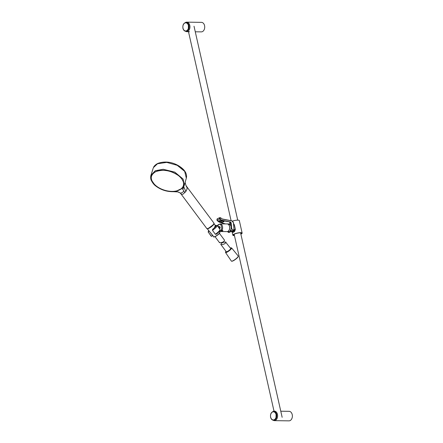 <?xml version="1.0" encoding="UTF-8"?>
<svg xmlns="http://www.w3.org/2000/svg" width="443" height="443" viewBox="0 0 443 443"><rect width="100%" height="100%" fill="white"/><g stroke="black" fill="none" stroke-linecap="round" stroke-linejoin="round"><path stroke-width="0.66" d="M212.352 234.995A3.959 0.842 -36.7 0 0 212.363 235.106L212.214 236.108L211.317 236.169L208.465 232.342L208.575 231.229L209.257 231.218A4.12 0.875 143.3 0 1 209.246 231.196M212.446 235.25L209.257 231.218M211.084 236.091L211.66 236.329L211.084 236.091L208.465 232.342M213.316 229.308L212.634 229.319L212.518 230.432L215.376 234.258L216.145 234.314C219.213 231.994 220.503 230.366 220.016 229.43L220.016 229.43A5.582 1.185 143.3 0 1 215.376 234.258L215.376 234.258M214.246 228.018L212.651 229.297L214.323 227.946L215.32 225.504M220.016 229.43L217.07 225.487L215.508 225.448C216.66 225.614 215.702 226.905 212.634 229.319M218.067 226.373L219.745 227.242L219.446 228.223M215.946 225.476L215.403 225.625M195.269 31.791L201.316 31.874A4.762 3.339 -89.2 0 0 202.401 31.636A4.762 3.339 -89.2 0 0 204.688 26.381A4.762 3.339 -89.2 0 0 201.449 22.355L186.691 22.15A4.762 3.339 90.8 0 1 189.925 26.154A4.762 3.339 90.8 0 1 187.671 31.414A4.762 3.339 90.8 0 1 187.644 31.431A4.762 3.339 90.8 0 1 186.558 31.669L189.532 31.713M240.842 234.009A4.214 0.975 167.3 0 0 241.601 233.217A4.214 0.975 167.3 0 0 238.904 232.907A4.214 0.975 167.3 0 0 234.491 234.103A4.214 0.975 167.3 0 0 233.383 235.067A4.214 0.975 167.3 0 0 234.413 235.46M230.532 222.026L222.358 220.686L221.029 220.021L230.532 222.026L231.174 222.823L231.711 228.632C232.647 230.543 233.411 230.692 234.015 229.075L233.428 222.757L231.91 220.847L222.292 218.997M220.575 217.823L218.953 218.139L221.195 219.833M218.62 220.957L220.354 220.343A3.295 2.226 64.8 0 0 221.611 221.04L224.003 221.605L222.414 222.353A21.973 14.829 64.8 0 0 218.62 220.957L218.011 221.328L219.274 222.142L225.448 223.892M220.625 217.884L222.325 219.091L220.62 217.901L219.889 219.091L218.953 218.139L219.822 217.629L220.514 217.79M228.981 231.634A1.65 1.113 64.8 0 0 229.834 232.021A1.65 1.113 64.8 0 0 230.183 231.944A1.65 1.113 64.8 0 0 230.51 231.656M230.183 231.944L228.848 232.486L227.691 231.617M231.711 228.632L233.118 230.471L233.489 230.388L232.481 230.864A1.65 1.113 -115.2 0 1 232.132 230.936A1.65 1.113 -115.2 0 1 230.82 229.945M233.118 230.471L234.015 229.075M231.96 220.88L233.007 221.672M233.356 222.375L234.031 229.081M222.414 222.353L220.021 221.788L219.274 222.142M226.921 223.914L228.023 223.931M230.144 224.629L230.017 223.278A0.548 0.371 64.8 0 0 229.563 222.668L230.438 222.259L230.925 222.851L231.213 228.776M218.089 221.406L217.004 220.392L217.308 218.814L217.092 220.409L220.038 218.886M217.17 220.492L216.932 219.479L217.253 218.787L219.822 217.629M217.319 218.908L217.397 219.274M218.764 221.09A3.295 2.226 64.8 0 0 220.021 221.788M219.152 226.367L220.232 227.237L219.761 228.832M219.534 231.467L221.733 230.51L222.907 230.526L222.392 231.335L219.357 231.434M220.747 224.036L218.089 224.745L217.452 225.792M221.295 231.528L226.943 231.606A3.843 2.697 -89.2 0 0 227.818 231.412A3.843 2.697 -89.2 0 0 229.662 227.165A3.843 2.697 -89.2 0 0 227.049 223.914L221.528 223.876M222.907 230.526L220.708 231.484M273.265 411.364A4.762 3.339 90.8 0 1 274.35 411.126A4.762 3.339 90.8 0 1 277.584 415.13A4.762 3.339 90.8 0 1 275.33 420.39A4.762 3.339 90.8 0 1 275.302 420.401A4.762 3.339 90.8 0 1 274.217 420.645L288.974 420.85A4.762 3.339 -89.2 0 0 290.06 420.606A4.762 3.339 -89.2 0 0 292.347 415.351A4.762 3.339 -89.2 0 0 289.107 411.331L280.779 411.215M227.087 223.914A3.843 2.697 90.8 0 1 227.126 223.914A3.843 2.697 90.8 0 1 229.74 227.165A3.843 2.697 90.8 0 1 227.896 231.412A3.843 2.697 90.8 0 1 227.021 231.606A3.843 2.697 90.8 0 1 226.982 231.606M232.226 231.324L232.448 231.722L232.187 231.263L232.309 231.678L233.843 230.953L230.05 230.914L230.526 230.177L230.05 230.914A3.843 2.697 -89.2 0 0 231.091 226.628A3.843 2.697 -89.2 0 0 228.566 223.936A3.843 2.697 -89.2 0 0 228.477 223.936L228.533 223.936M234.452 235.643A4.762 1.102 -12.7 0 1 232.852 235.189A4.762 1.102 -12.7 0 1 234.098 234.098A4.762 1.102 -12.7 0 1 239.093 232.747A4.762 1.102 -12.7 0 1 242.138 233.096L239.32 220.581A4.762 1.102 167.3 0 0 232.497 221.096M233.588 223.759L234.391 224.9L233.649 224.413M234.524 231.611L233.843 230.953L235.366 229.214L234.524 231.611L232.94 232.359L232.243 231.501M242.138 233.096A4.762 1.102 -12.7 0 1 240.892 234.192A4.762 1.102 -12.7 0 1 240.887 234.192M232.309 231.678L232.94 232.359M233.666 224.59L234.391 224.9L235.366 229.214L233.826 230.122M232.088 231.672L228.455 231.628A3.843 2.697 -89.2 0 0 228.544 231.628L228.333 231.213M154.507 184.521L151.168 179.681L150.958 175.273L155.305 170.716L163.19 169.276L174.802 172.128L183.12 179.077L184.26 185.351L183.79 186.348M213.997 223.178L213.415 224.629L208.492 228.333C207.213 228.782 206.654 228.854 206.803 228.544A4.485 0.952 -36.7 0 0 208.332 228.267A4.485 0.952 -36.7 0 0 213.399 224.451A4.485 0.952 -36.7 0 0 213.997 223.178L186.985 186.968L187.04 189.122L185.877 191.459L182.926 194.217L181.359 194.327L180.102 192.938L177.311 191.675L172.82 191.481C166.662 191.503 161.158 189.72 156.307 186.138C149.817 180.235 149.596 175.417 155.654 171.69A16.646 9.84 16.9 0 1 174.719 173.246A16.646 9.84 16.9 0 1 183.363 185.722A16.646 9.84 16.9 0 1 179.199 190.091A16.646 9.84 16.9 0 1 160.144 188.541A16.646 9.84 16.9 0 1 151.5 176.07A16.646 9.84 16.9 0 1 155.665 171.696C163.107 169.049 170.743 170.372 178.557 175.649C183.075 179.393 184.554 183.07 182.992 186.686L183.352 186.841L182.771 189.1L181.409 188.685L182.992 186.686M183.889 186.287L183.352 186.841M186.326 178.191L186.564 176.807C186.664 174.337 185.667 171.95 183.574 169.647C178.474 164.431 168.251 159.552 157.697 163.478C154.098 165.389 153.522 167.371 153.422 167.609L157.498 163.755L166.767 162.393L177.2 165.311L184.698 171.369L186.326 178.191L184.26 185.351M184.083 170.566L181.026 167.515M151.517 176.021A16.646 9.84 -163.1 0 0 160.211 188.469A16.646 9.84 -163.1 0 0 179.227 189.997A16.646 9.84 -163.1 0 0 183.374 185.672M187.234 187.738L186.149 186.104L185.163 182.682L186.149 186.104M184.194 185.229L183.402 185.656M182.732 188.906L183.679 187.887M185.157 182.649L185.174 181.929M185.877 191.459L183.679 186.686M180.102 192.938C181.043 193.32 182.294 192.727 183.856 191.166L184.936 192.644M183.856 191.166L182.771 189.1M173.097 191.37L173.102 191.669M172.82 191.481L176.408 191.044L181.409 188.685M177.311 191.675L176.408 191.044M219.734 242.421C218.083 242.952 223.975 242.825 224.379 240.549L224.562 240.244L219.435 233.378M225.714 242.227C227.215 241.784 221.251 242.028 220.996 244.22C219.617 244.957 225.581 244.735 225.714 242.227L230.687 248.457A2.747 0.587 143.3 0 1 230.626 248.811A2.747 0.587 143.3 0 1 228.344 250.915A2.747 0.587 143.3 0 1 226.279 251.74L220.863 244.481L221.096 244.038L220.919 244.353M208.575 231.229L208.647 230.465L208.592 231.213M215.879 226.312L214.323 227.946M217.07 225.487L216.14 227.386L212.518 230.432M182.998 28.18A4.07 2.852 -89.2 0 0 186.586 30.761A4.07 2.852 -89.2 0 0 188.43 25.616A4.07 2.852 -89.2 0 0 184.842 23.036A4.07 2.852 -89.2 0 0 182.998 28.18M187.671 31.414A0.548 0.371 -115.9 0 1 187.179 30.96M185.606 22.394A4.762 3.339 90.8 0 1 186.691 22.15L184.925 22.759M188.425 24.055L188.347 29.819M225.36 223.892L219.207 222.148L217.081 220.459M222.325 219.091L231.988 220.968M227.669 231.617L228.012 232.043M222.452 220.459L221.611 221.04M219.988 219.163L221.029 220.021L220.354 220.343M231.174 222.823L230.017 223.278M217.596 225.924L218.914 224.496C221.328 222.259 223.05 230.825 220.188 230.82L219.711 230.941M220.354 223.859A3.843 2.697 90.8 0 1 222.53 226.539A3.843 2.697 90.8 0 1 221.733 230.51M275.33 420.39A0.548 0.371 -115.9 0 1 274.837 419.931M276.083 413.026L276.006 418.79M270.656 417.151A4.07 2.852 -89.2 0 0 274.245 419.737A4.07 2.852 -89.2 0 0 276.089 414.593A4.07 2.852 -89.2 0 0 272.5 412.012A4.07 2.852 -89.2 0 0 270.656 417.151M228.654 223.942L230.083 223.959L228.643 223.936M232.99 231.484L233.666 232.187M234.917 229.972L235.294 230.055M233.666 224.424L233.976 224.191M228.544 231.628L232.121 231.678M233.81 230.138L233.633 230.964M213.382 224.651L213.382 224.651A4.303 0.914 143.3 0 1 208.52 228.311M214.002 223.543A4.303 0.914 143.3 0 1 213.432 224.59M208.459 228.344A4.303 0.914 143.3 0 1 207.152 228.649M219.739 232.774A3.799 0.808 -36.7 0 0 219.872 232.21L219.75 232.946C218.056 235.571 212.745 237.83 213.786 236.75A3.799 0.808 -36.7 0 0 216.566 235.643A3.799 0.808 -36.7 0 0 219.739 232.774M215.802 226.207L214.047 223.632A4.258 0.908 143.3 0 1 213.886 224.252A4.258 0.908 143.3 0 1 210.364 227.447A4.258 0.908 143.3 0 1 207.224 228.721L213.786 236.75M219.7 232.996A3.616 0.77 143.3 0 1 216.849 235.615A3.616 0.77 143.3 0 1 214.107 236.833M225.974 251.331L225.537 252.499A3.799 0.808 -36.7 0 0 228.378 251.369A3.799 0.808 -36.7 0 0 231.545 248.457A3.799 0.808 -36.7 0 0 231.623 247.958L230.382 248.047A3.616 0.77 143.3 0 1 231.301 248.401A3.616 0.77 143.3 0 1 227.669 251.574A3.616 0.77 143.3 0 1 225.664 251.796A3.616 0.77 143.3 0 1 225.98 251.342M231.623 247.958L238.201 255.999A4.258 0.908 143.3 0 1 238.112 256.558A4.258 0.908 143.3 0 1 234.563 259.825A4.258 0.908 143.3 0 1 231.373 261.093L225.537 252.499M231.711 261.198A4.076 0.869 -36.7 0 0 234.873 259.792A4.076 0.869 -36.7 0 0 238.079 256.79M208.144 232.149L208.603 230.41M215.896 225.266L215.259 225.415M185.91 31.298C188.375 30.772 189.41 28.856 189.023 25.556C188.535 23.673 187.539 22.659 186.032 22.504C183.574 23.03 182.538 24.946 182.926 28.252C183.413 30.13 184.41 31.143 185.91 31.298M184.814 31.01L186.558 31.669M233.489 230.388L234.087 229.12L233.5 222.796L231.91 220.847L222.248 218.969L220.509 217.734L219.484 217.734M229.175 232.42L228.372 232.376L227.624 231.617M194.023 26.242L237.714 220.132M240.577 232.83L282.152 417.306M188.436 31.442L231.085 220.686M234.148 234.275L274.007 411.143M274.35 411.126L272.583 411.735M272.473 419.986L274.217 420.645M273.569 420.269C276.033 419.742 277.069 417.832 276.681 414.526C276.194 412.649 275.197 411.63 273.691 411.481C271.232 412.007 270.197 413.923 270.584 417.223C271.072 419.106 272.068 420.119 273.569 420.269M230.349 230.665C231.988 227.337 231.396 225.094 228.566 223.936L227.126 223.914M232.06 231.672L232.852 235.189M228.455 231.628L227.021 231.606M183.756 186.592L184.255 185.362M186.985 186.968L185.999 185.495M153.212 168.157L150.958 175.273C150.908 174.924 150.188 178.501 151.329 180.462C152.658 183.037 154.164 184.903 155.847 186.066C160.914 189.87 166.684 191.741 173.158 191.686L178.197 191.919C180.179 192.893 181.148 193.619 181.109 194.1L206.803 228.544M219.872 232.21L219.351 231.44M219.584 242.764L215.032 236.662M238.201 255.999L238.135 256.735C237.603 258.175 232.11 262.04 231.373 261.093"/></g></svg>
